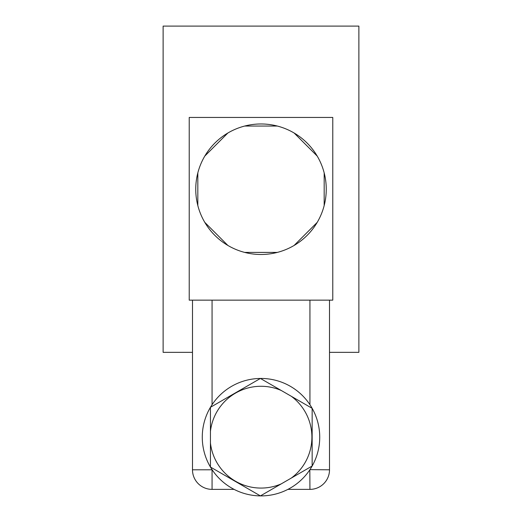 <?xml version="1.0" encoding="UTF-8"?>
<svg xmlns="http://www.w3.org/2000/svg" width="522" height="522" viewBox="0 0 522 522"><rect width="100%" height="100%" fill="white"/><g stroke="black" fill="none" stroke-linecap="round" stroke-linejoin="round"><path stroke-width="0.78" d="M195.75 189.225A65.25 65.25 0 0 0 324.175 205.557A65.25 65.25 0 0 0 204.794 156.085A65.25 65.25 0 0 0 195.75 189.225M312.149 466.029A58.725 58.725 0 0 0 312.149 408.321L312.149 466.029L260.413 495.9A58.725 58.725 0 0 0 312.149 466.029L312.149 437.175M291.322 478.054A50.895 50.895 0 0 0 291.322 396.296L312.149 408.321A58.725 58.725 0 0 0 202.275 437.175A58.725 58.725 0 0 0 260.413 495.9L258.56 494.83M227.866 133.012L204.794 156.085M197.825 172.912L197.825 205.537M204.794 222.365L227.86 245.431M244.681 252.4L277.299 252.407M294.121 245.444L317.2 222.385M324.175 205.557L324.182 172.932M317.219 156.104L294.154 133.025M277.326 126.05L244.694 126.043M189.225 300.15L332.775 300.15L332.775 117.45L189.225 117.45L189.225 300.15M329.512 352.35L358.875 352.35L358.875 26.1L163.125 26.1L163.125 352.35L192.487 352.35M192.487 300.15L192.487 469.8A19.575 19.575 0 0 0 212.062 489.375L234.097 489.375M329.512 300.15L329.512 469.8A19.575 19.575 0 0 1 309.938 489.375L287.903 489.375M261.339 495.365L260.413 495.9L210.438 467.046L210.438 407.304L260.413 378.45L261.339 378.985M211.364 467.582L210.438 467.046M210.438 408.374L210.438 407.304L260.413 378.45L291.322 396.296M311.223 407.786L312.149 408.321M210.438 442.995A50.895 50.895 0 0 0 281.241 483.874M281.241 390.476A50.895 50.895 0 0 0 210.438 431.355M212.062 300.15L212.062 404.713M212.173 469.8L192.487 469.8A19.575 19.575 0 0 0 212.062 489.375L212.062 469.637M309.938 300.15L309.938 404.713M329.512 469.8L309.938 469.637M309.938 489.375L309.827 469.8"/></g></svg>
